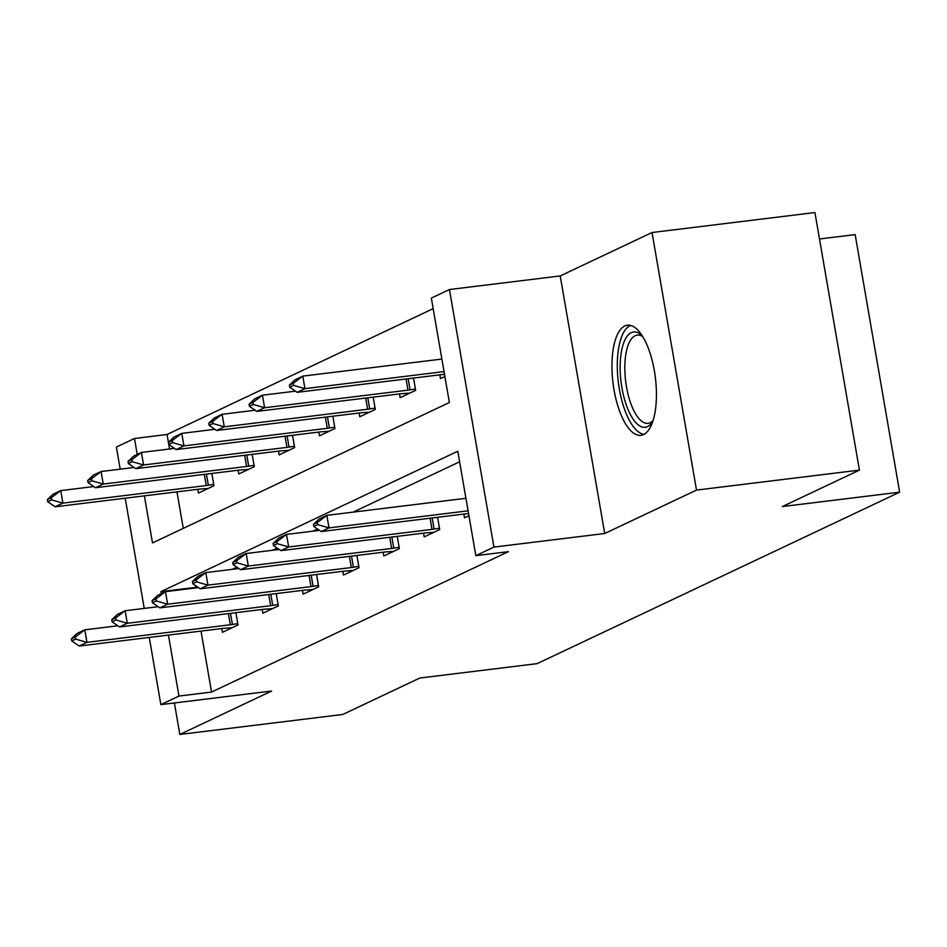 <?xml version="1.0" encoding="UTF-8"?>
<svg xmlns="http://www.w3.org/2000/svg" width="947" height="947" viewBox="0 0 947 947"><rect width="100%" height="100%" fill="white"/><g stroke="black" fill="none" stroke-linecap="round" stroke-linejoin="round"><path stroke-width="1.42" d="M624.807 325.969A55.482 21.355 -97 0 0 613.467 386.352A55.482 21.355 -97 0 0 640.941 435.336A55.482 21.355 -97 0 0 643.569 434.566A55.482 21.355 -97 0 0 654.91 374.183A55.482 21.355 -97 0 0 627.435 325.2A55.482 21.355 -97 0 0 624.807 325.969M144.382 495.861L152.514 542.915L449.375 402.511L431.347 298.092L449.446 289.533L493.932 547.094L475.832 555.664L457.792 451.234L160.931 591.638L161.274 593.651M560.222 275.944L604.707 533.516L696.507 490.096L859.414 470.114L814.929 212.542L652.021 232.524L560.222 275.944L449.446 289.533M819.498 238.975L855.165 234.607L899.65 492.18L537.103 663.646L419.805 678.028L342.743 714.476L179.835 734.458L271.635 691.038L160.86 704.627L149.259 637.438M120.198 469.179L116.374 447.055L134.474 438.497L137.232 454.43M433.17 308.639L167.051 434.495L134.474 438.497M696.507 490.096L652.021 232.524M174.402 702.97L179.835 734.458M167.051 434.495L168.732 444.463L172.614 442.628L172.247 440.544L168.377 442.379L173.999 437.029L181.765 433.371L183.919 445.895L176.166 449.565L319.53 431.986A7.114 0.829 -9.8 0 1 321.376 431.796L329.189 431.24M168.779 444.498L169.56 448.996M176.959 491.86L183.268 528.367M197.781 489.303L198.432 493.079L213.951 485.74L211.832 473.453M238.123 470.233L238.774 473.997L254.293 466.658L252.162 454.371M278.465 451.151L279.116 454.915L294.635 447.576L292.505 435.3M318.808 432.069L319.459 435.833L334.966 428.494L332.847 416.218M359.15 412.987L359.801 416.763L375.308 409.424L373.189 397.136M399.492 393.916L400.143 397.681L415.65 390.342L413.531 378.054M439.822 374.834L440.473 378.599L444.889 376.515M201.013 631.093L211.548 692.068L508.409 551.663L475.832 555.664M459.615 461.793L353.207 512.114M317.517 528.994L312.865 531.196M277.175 548.076L272.523 550.278M236.833 567.158L232.181 569.36M196.491 586.24L193.602 588.217M221.835 628.536L222.486 632.3L237.993 624.961L235.874 612.685M262.177 609.454L262.816 613.218L278.335 605.891L276.216 593.603M302.507 590.372L303.158 594.148L318.677 586.809L316.558 574.521M342.85 571.301L343.501 575.066L359.02 567.727L356.901 555.439M383.192 552.219L383.843 555.984L399.362 548.644L397.243 536.369M423.534 533.137L424.185 536.902L439.704 529.562L437.585 517.287M463.876 514.055L464.527 517.831L468.943 515.736M604.707 533.516L493.932 547.094M211.548 692.068L178.959 696.069L160.86 704.627M859.414 470.114L782.352 506.562L899.65 492.18M144.24 608.412L125.205 498.205M168.436 635.082L178.959 696.069M193.508 587.649L160.931 591.638M71.404 638.846L71.759 640.93L75.642 639.095L75.275 637.011L71.404 638.846L77.027 633.496L84.792 629.826L86.946 642.362L230.31 624.783A7.114 0.829 170.2 0 0 232.406 624.475L237.768 623.611M75.275 637.011L84.792 629.826L117.83 625.778M232.216 627.695L224.403 628.263A7.114 0.829 170.2 0 0 222.545 628.453L79.193 646.032L86.946 642.362L75.642 639.095M71.759 640.93L79.193 646.032M93.777 486.557L60.738 490.605L62.904 503.129L55.139 506.799L198.503 489.22A7.114 0.829 -9.8 0 1 200.35 489.031L208.162 488.474M51.233 497.779L47.35 499.614L47.705 501.709L51.588 499.874L51.233 497.779L60.738 490.605L52.985 494.275L47.35 499.614M213.714 484.379L208.352 485.255A7.114 0.829 -9.8 0 1 206.257 485.551L62.904 503.129L51.588 499.874M55.139 506.799L47.705 501.709M652.838 421.226A48.013 18.478 83 0 1 652.353 422.007A48.013 18.478 83 0 1 647.511 426.612A48.013 18.478 83 0 1 621.942 387.879A48.013 18.478 83 0 1 631.282 332.634A48.013 18.478 83 0 1 641.735 335.368A48.013 18.478 83 0 1 642.386 336.007M642.764 336.623A44.462 17.105 -97 0 0 637.248 335.096A44.462 17.105 -97 0 0 635.141 335.723A44.462 17.105 -97 0 0 626.05 384.103A44.462 17.105 -97 0 0 648.068 423.356A44.462 17.105 -97 0 0 650.175 422.741A44.462 17.105 -97 0 0 653.051 420.539M630.666 325.425A55.127 21.213 -97 0 0 630.075 325.673A55.127 21.213 -97 0 0 618.438 383.002A55.127 21.213 -97 0 0 644.019 434.33M111.734 619.764L112.101 621.848L115.984 620.013L115.617 617.929L111.734 619.764L117.369 614.425L125.122 610.756L127.289 623.28L270.653 605.701A7.114 0.829 170.2 0 0 272.748 605.393L278.098 604.529M115.617 617.929L125.122 610.756L158.161 606.696M272.558 608.625L264.746 609.181A7.114 0.829 170.2 0 0 262.887 609.371L119.535 626.95L127.289 623.28L115.984 620.013M112.101 621.848L119.535 626.95M152.076 600.682L152.443 602.777L156.326 600.943L155.959 598.847L152.076 600.682L157.711 595.343L165.465 591.674L167.631 604.198L310.995 586.619A7.114 0.829 170.2 0 0 313.09 586.323L318.441 585.447M155.959 598.847L165.465 591.674L198.503 587.614M312.901 589.543L305.088 590.099A7.114 0.829 170.2 0 0 303.229 590.289L159.877 607.867L167.631 604.198L156.326 600.943M152.443 602.777L159.877 607.867M134.119 467.475L101.08 471.523L103.247 484.059L95.481 487.729L238.845 470.138A7.114 0.829 -9.8 0 1 240.692 469.961L248.505 469.392M91.575 478.697L87.692 480.531L88.047 482.627L91.93 480.792L91.575 478.697L101.08 471.523L93.315 475.193L87.692 480.531M254.056 465.308L248.694 466.173A7.114 0.829 -9.8 0 1 246.599 466.469L103.247 484.059L91.93 480.792M95.481 487.729L88.047 482.627M174.461 448.393L141.423 452.441L143.589 464.977L135.823 468.647L279.187 451.056A7.114 0.829 -9.8 0 1 281.034 450.879L288.847 450.31M131.905 459.626L128.034 461.461L128.39 463.545L132.272 461.71L131.905 459.626L141.423 452.441L133.657 456.111L128.034 461.461M294.399 446.226L289.036 447.091A7.114 0.829 -9.8 0 1 286.941 447.398L143.589 464.977L132.272 461.71M135.823 468.647L128.39 463.545M192.419 581.6L192.786 583.695L196.656 581.86L196.301 579.765L192.419 581.6L198.053 576.261L205.807 572.592L207.973 585.128L351.337 567.537A7.114 0.829 170.2 0 0 353.432 567.241L358.783 566.377M196.301 579.765L205.807 572.592L238.845 568.543M353.231 570.461L345.43 571.029A7.114 0.829 170.2 0 0 343.572 571.207L200.219 588.797L207.973 585.128L196.656 581.86M192.786 583.695L200.219 588.797M232.761 562.53L233.128 564.613L236.999 562.778L236.643 560.695L232.761 562.53L238.395 557.179L246.149 553.51L248.315 566.046L391.667 548.455A7.114 0.829 170.2 0 0 393.774 548.159L399.125 547.295M236.643 560.695L246.149 553.51L279.187 549.461M393.573 551.379L385.772 551.947A7.114 0.829 170.2 0 0 383.914 552.125L240.562 569.715L248.315 566.046L236.999 562.778M233.128 564.613L240.562 569.715M273.103 543.448L273.47 545.531L277.341 543.696L276.986 541.613L273.103 543.448L278.738 538.097L286.491 534.428L288.657 546.964L432.01 529.385A7.114 0.829 170.2 0 0 434.105 529.077L439.467 528.213M276.986 541.613L286.491 534.428L319.53 530.379M433.915 532.309L426.114 532.865A7.114 0.829 170.2 0 0 424.256 533.054L280.892 550.633L288.657 546.964L277.341 543.696M273.47 545.531L280.892 550.633M214.803 429.311L181.765 433.371L172.247 440.544M334.741 427.144L329.378 428.008A7.114 0.829 -9.8 0 1 327.283 428.316L183.919 445.895L172.614 442.628M176.166 449.565L168.732 444.463M255.145 410.229L222.107 414.289L224.261 426.813L216.508 430.483L359.872 412.904A7.114 0.829 -9.8 0 1 361.718 412.714L369.531 412.158M212.59 421.462L208.719 423.297L209.074 425.381L212.957 423.546L212.59 421.462L222.107 414.289L214.342 417.958L208.719 423.297M375.083 408.062L369.721 408.938A7.114 0.829 -9.8 0 1 367.625 409.234L224.261 426.813L212.957 423.546M216.508 430.483L209.074 425.381M295.476 391.158L262.437 395.207L264.604 407.743L256.85 411.4L400.202 393.822A7.114 0.829 -9.8 0 1 402.061 393.644L409.873 393.076M252.932 402.38L249.049 404.215L249.416 406.31L253.299 404.476L252.932 402.38L262.437 395.207L254.684 398.876L249.049 404.215M415.425 388.992L410.063 389.856A7.114 0.829 -9.8 0 1 407.968 390.152L264.604 407.743L253.299 404.476M256.85 411.4L249.416 406.31M313.445 524.366L313.8 526.449L317.683 524.614L317.328 522.531L313.445 524.366L319.08 519.027L326.833 515.357L465.924 498.3M317.328 522.531L326.833 515.357L329 527.881L468.09 510.824M468.576 513.629L466.445 513.783A7.114 0.829 170.2 0 0 464.598 513.972L321.234 531.551L329 527.881L317.683 524.614M313.8 526.449L321.234 531.551M441.87 359.067L302.78 376.125L304.946 388.661L297.192 392.33L440.544 374.74A7.114 0.829 -9.8 0 1 442.403 374.562L444.522 374.408M293.274 383.31L289.391 385.145L289.758 387.228L293.641 385.393L293.274 383.31L302.78 376.125L295.026 379.794L289.391 385.145M444.036 371.603L304.946 388.661L293.641 385.393M297.192 392.33L289.758 387.228M232.406 624.475L230.476 613.348M230.31 624.783L228.381 613.597M204.327 474.376L206.257 485.551M206.434 474.116L208.352 485.255M272.748 605.393L270.818 594.266M270.653 605.701L268.723 594.527M313.09 586.323L311.161 575.184M310.995 586.619L309.065 575.445M244.669 455.294L246.599 466.469M246.776 455.034L248.694 466.173M285.011 436.212L286.941 447.398M287.119 435.963L289.036 447.091M353.432 567.241L351.503 556.102M351.337 567.537L349.396 556.363M393.774 548.159L391.845 537.02M391.667 548.455L389.738 537.28M434.105 529.077L432.187 517.95M432.01 529.385L430.08 518.198M325.354 417.142L327.283 428.316M327.461 416.881L329.378 428.008M365.696 398.06L367.625 409.234M367.791 397.799L369.721 408.938M406.038 378.978L407.968 390.152M408.133 378.717L410.063 389.856"/></g></svg>
